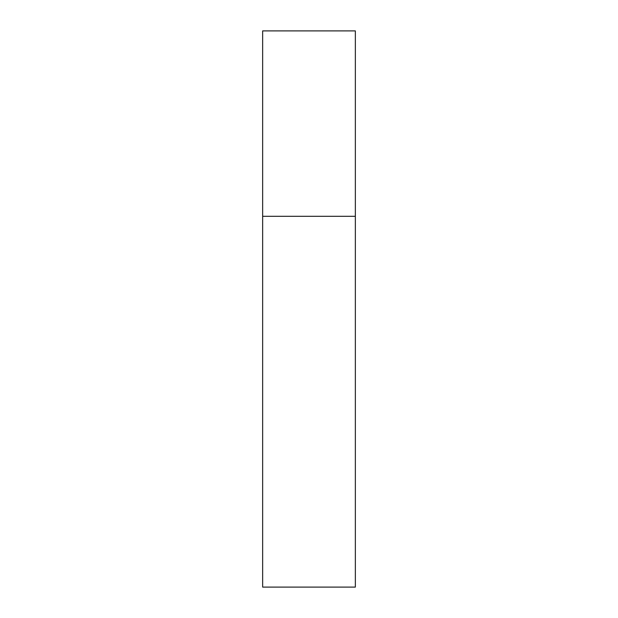 <?xml version="1.0" encoding="UTF-8"?>
<svg xmlns="http://www.w3.org/2000/svg" width="618" height="618" viewBox="0 0 618 618"><rect width="100%" height="100%" fill="white"/><g stroke="black" fill="none" stroke-linecap="round" stroke-linejoin="round"><path stroke-width="0.93" d="M262.65 216.3L355.35 216.3L355.35 30.9L262.65 30.9L262.65 587.1L355.35 587.1L355.35 216.3L262.65 216.3"/></g></svg>
